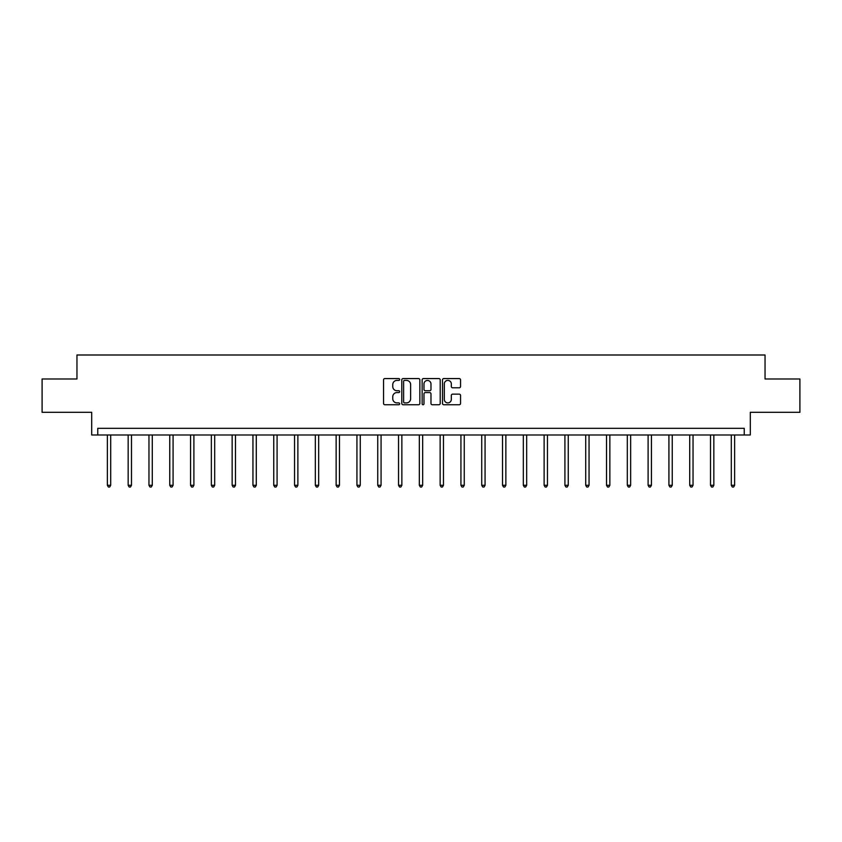 <?xml version="1.0" encoding="UTF-8"?>
<svg xmlns="http://www.w3.org/2000/svg" width="842" height="842" viewBox="0 0 842 842"><rect width="100%" height="100%" fill="white"/><g stroke="black" fill="none" stroke-linecap="round" stroke-linejoin="round"><path stroke-width="1.26" d="M399.666 379.489A0.916 0.916 0 0 0 398.75 378.574L384.847 378.574A1.305 1.305 0 0 0 383.542 379.879L383.542 403.434A1.305 1.305 0 0 0 384.847 404.739L398.75 404.739A0.916 0.916 0 0 0 399.666 403.823A0.916 0.916 0 0 0 398.75 402.908L396.95 402.908A4.189 4.189 0 0 1 392.761 398.719L392.761 396.761A4.189 4.189 0 0 1 396.95 392.572L398.75 392.572A0.916 0.916 0 0 0 399.666 391.656A0.916 0.916 0 0 0 398.75 390.741L396.95 390.741A4.189 4.189 0 0 1 392.761 386.552L392.761 384.594A4.189 4.189 0 0 1 396.95 380.405L398.75 380.405A0.916 0.916 0 0 0 399.666 379.489M42.1 378.995L42.1 412.317L91.694 412.317L91.694 434.988L750.306 434.988L750.306 412.317L799.9 412.317L799.9 378.995L765.041 378.995L765.041 354.998L76.959 354.998L76.959 378.995L42.1 378.995M459.248 387.794A1.305 1.305 0 0 0 460.553 386.489L460.553 379.879A1.305 1.305 0 0 0 459.248 378.574L443.808 378.574A1.305 1.305 0 0 0 442.492 379.879L442.492 403.434A1.305 1.305 0 0 0 443.808 404.739L459.248 404.739A1.305 1.305 0 0 0 460.553 403.434L460.553 395.456A1.305 1.305 0 0 0 459.248 394.14L452.638 394.14A1.305 1.305 0 0 0 451.323 395.456L451.323 399.413A3.505 3.505 0 0 1 447.828 402.908A3.505 3.505 0 0 1 444.323 399.413L444.323 383.899A3.505 3.505 0 0 1 447.828 380.405A3.505 3.505 0 0 1 451.323 383.899L451.323 386.489A1.305 1.305 0 0 0 452.638 387.794L459.248 387.794M744.233 434.988L744.233 428.315L97.767 428.315L97.767 434.988M419.853 379.879A1.305 1.305 0 0 0 418.548 378.574L403.108 378.574A1.305 1.305 0 0 0 401.792 379.879L401.792 403.434A1.305 1.305 0 0 0 403.108 404.739L418.548 404.739A1.305 1.305 0 0 0 419.853 403.434L419.853 379.879M423.452 378.574L438.892 378.574A1.305 1.305 0 0 1 440.208 379.879L440.208 403.434A1.305 1.305 0 0 1 438.892 404.739L432.283 404.739A1.305 1.305 0 0 1 430.978 403.434L430.978 393.877A1.305 1.305 0 0 0 429.673 392.572L425.284 392.572A1.305 1.305 0 0 0 423.979 393.877L423.979 403.823A0.916 0.916 0 0 1 423.063 404.739A0.916 0.916 0 0 1 422.147 403.823L422.147 379.879A1.305 1.305 0 0 1 423.452 378.574M404.539 380.405A0.916 0.916 0 0 0 403.623 381.321L403.623 401.992A0.916 0.916 0 0 0 404.539 402.908L406.444 402.908A4.189 4.189 0 0 0 410.633 398.719L410.633 384.594A4.189 4.189 0 0 0 406.444 380.405L404.539 380.405M430.978 383.963A3.505 3.505 0 0 0 427.473 380.468A3.505 3.505 0 0 0 423.979 383.963L423.979 389.436A1.305 1.305 0 0 0 425.284 390.741L429.673 390.741A1.305 1.305 0 0 0 430.978 389.436L430.978 383.963M107.366 434.988L107.366 485.276L110.691 485.276L110.691 434.988M110.691 485.276L109.692 487.002L108.365 487.002L107.366 485.276M128.163 434.988L128.163 485.276L131.489 485.276L131.489 434.988M131.489 485.276L130.489 487.002L129.163 487.002L128.163 485.276M148.96 434.988L148.96 485.276L152.286 485.276L152.286 434.988M152.286 485.276L151.286 487.002L149.96 487.002L148.96 485.276M169.758 434.988L169.758 485.276L173.084 485.276L173.084 434.988M173.084 485.276L172.084 487.002L170.758 487.002L169.758 485.276M190.555 434.988L190.555 485.276L193.892 485.276L193.892 434.988M193.892 485.276L192.892 487.002L191.555 487.002L190.555 485.276M211.353 434.988L211.353 485.276L214.689 485.276L214.689 434.988M214.689 485.276L213.689 487.002L212.352 487.002L211.353 485.276M232.15 434.988L232.15 485.276L235.486 485.276L235.486 434.988M235.486 485.276L234.486 487.002L233.15 487.002L232.15 485.276M252.947 434.988L252.947 485.276L256.284 485.276L256.284 434.988M256.284 485.276L255.284 487.002L253.947 487.002L252.947 485.276M273.745 434.988L273.745 485.276L277.081 485.276L277.081 434.988M277.081 485.276L276.081 487.002L274.745 487.002L273.745 485.276M294.542 434.988L294.542 485.276L297.879 485.276L297.879 434.988M297.879 485.276L296.879 487.002L295.542 487.002L294.542 485.276M315.34 434.988L315.34 485.276L318.676 485.276L318.676 434.988M318.676 485.276L317.676 487.002L316.339 487.002L315.34 485.276M336.137 434.988L336.137 485.276L339.473 485.276L339.473 434.988M339.473 485.276L338.473 487.002L337.137 487.002L336.137 485.276M356.934 434.988L356.934 485.276L360.271 485.276L360.271 434.988M360.271 485.276L359.271 487.002L357.934 487.002L356.934 485.276M377.742 434.988L377.742 485.276L381.068 485.276L381.068 434.988M381.068 485.276L380.068 487.002L378.742 487.002L377.742 485.276M398.54 434.988L398.54 485.276L401.866 485.276L401.866 434.988M401.866 485.276L400.866 487.002L399.54 487.002L398.54 485.276M419.337 434.988L419.337 485.276L422.663 485.276L422.663 434.988M422.663 485.276L421.663 487.002L420.337 487.002L419.337 485.276M440.134 434.988L440.134 485.276L443.46 485.276L443.46 434.988M443.46 485.276L442.46 487.002L441.134 487.002L440.134 485.276M460.932 434.988L460.932 485.276L464.258 485.276L464.258 434.988M464.258 485.276L463.258 487.002L461.932 487.002L460.932 485.276M481.729 434.988L481.729 485.276L485.066 485.276L485.066 434.988M485.066 485.276L484.066 487.002L482.729 487.002L481.729 485.276M502.527 434.988L502.527 485.276L505.863 485.276L505.863 434.988M505.863 485.276L504.863 487.002L503.527 487.002L502.527 485.276M523.324 434.988L523.324 485.276L526.66 485.276L526.66 434.988M526.66 485.276L525.661 487.002L524.324 487.002L523.324 485.276M544.121 434.988L544.121 485.276L547.458 485.276L547.458 434.988M547.458 485.276L546.458 487.002L545.121 487.002L544.121 485.276M564.919 434.988L564.919 485.276L568.255 485.276L568.255 434.988M568.255 485.276L567.255 487.002L565.919 487.002L564.919 485.276M585.716 434.988L585.716 485.276L589.053 485.276L589.053 434.988M589.053 485.276L588.053 487.002L586.716 487.002L585.716 485.276M606.514 434.988L606.514 485.276L609.85 485.276L609.85 434.988M609.85 485.276L608.85 487.002L607.514 487.002L606.514 485.276M627.311 434.988L627.311 485.276L630.647 485.276L630.647 434.988M630.647 485.276L629.648 487.002L628.311 487.002L627.311 485.276M648.108 434.988L648.108 485.276L651.445 485.276L651.445 434.988M651.445 485.276L650.445 487.002L649.108 487.002L648.108 485.276M668.916 434.988L668.916 485.276L672.242 485.276L672.242 434.988M672.242 485.276L671.242 487.002L669.916 487.002L668.916 485.276M689.714 434.988L689.714 485.276L693.04 485.276L693.04 434.988M693.04 485.276L692.04 487.002L690.714 487.002L689.714 485.276M710.511 434.988L710.511 485.276L713.837 485.276L713.837 434.988M713.837 485.276L712.837 487.002L711.511 487.002L710.511 485.276M731.309 434.988L731.309 485.276L734.634 485.276L734.634 434.988M734.634 485.276L733.635 487.002L732.308 487.002L731.309 485.276"/></g></svg>
